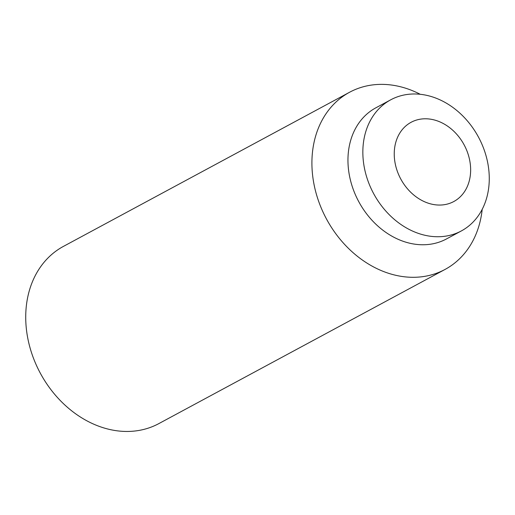 <?xml version="1.0" encoding="UTF-8"?>
<svg xmlns="http://www.w3.org/2000/svg" width="515" height="515" viewBox="0 0 515 515"><rect width="100%" height="100%" fill="white"/><g stroke="black" fill="none" stroke-linecap="round" stroke-linejoin="round"><path stroke-width="0.77" d="M470.633 170.961A45.005 35.986 61.7 0 0 433.398 119.738A45.005 35.986 61.7 0 0 394.252 152.878A45.005 35.986 61.7 0 0 431.486 204.101A45.005 35.986 61.7 0 0 470.633 170.961M482.201 209.322A100.631 80.475 -118.3 0 1 445.057 269.429L158.871 423.588A100.631 80.475 -118.3 0 1 70.079 409.541A100.631 80.475 -118.3 0 1 25.75 314.774A100.631 80.475 -118.3 0 1 63.422 246.395L349.608 92.237A100.631 80.475 -118.3 0 1 420.24 94.29M445.057 269.429A100.631 80.475 -118.3 0 1 356.264 255.382A100.631 80.475 -118.3 0 1 311.936 160.616A100.631 80.475 -118.3 0 1 349.608 92.237M461.376 230.92L446.479 238.941A74.469 59.553 -118.3 0 1 380.772 228.544A74.469 59.553 -118.3 0 1 347.973 158.427A74.469 59.553 -118.3 0 1 375.847 107.822L390.743 99.801A74.469 59.553 -118.3 0 1 456.451 110.197A74.469 59.553 -118.3 0 1 489.25 180.314A74.469 59.553 -118.3 0 1 461.376 230.92A74.469 59.553 -118.3 0 1 395.668 220.523A74.469 59.553 -118.3 0 1 362.863 150.399A74.469 59.553 -118.3 0 1 390.743 99.801"/></g></svg>
